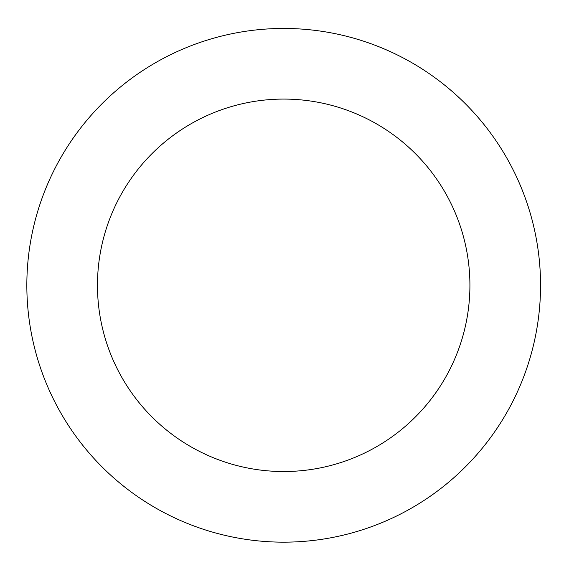 <?xml version="1.0" encoding="UTF-8"?>
<svg xmlns="http://www.w3.org/2000/svg" width="569" height="569" viewBox="0 0 569 569"><rect width="100%" height="100%" fill="white"/><g stroke="black" fill="none" stroke-linecap="round" stroke-linejoin="round"><path stroke-width="0.85" d="M469.916 285.311A186.219 186.219 0 0 0 190.579 124.035A186.219 186.219 0 0 0 190.579 446.58A186.219 186.219 0 0 0 469.916 285.311M540.55 285.311A256.861 256.861 0 0 0 155.266 62.86A256.861 256.861 0 0 0 155.266 507.754A256.861 256.861 0 0 0 540.55 285.311"/></g></svg>
